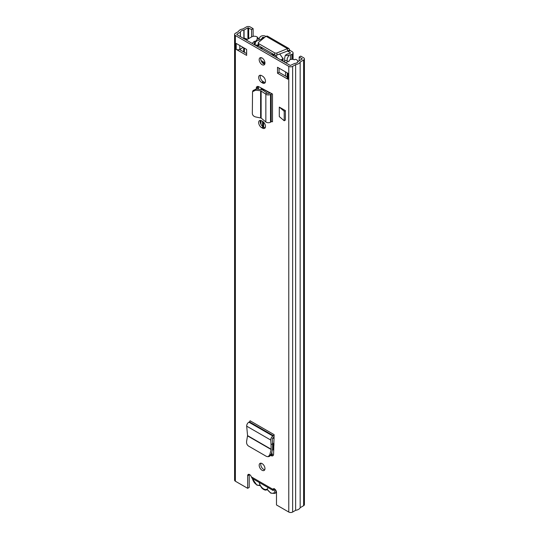 <?xml version="1.0" encoding="UTF-8"?>
<svg xmlns="http://www.w3.org/2000/svg" width="539" height="539" viewBox="0 0 539 539"><rect width="100%" height="100%" fill="white"/><g stroke="black" fill="none" stroke-linecap="round" stroke-linejoin="round"><path stroke-width="0.81" d="M260.95 463.196A4.096 2.365 -120 0 0 260.728 464.362A4.096 2.365 -120 0 0 264.743 469.759M264.972 468.593A4.096 2.365 -120 0 0 263.187 464.477A4.096 2.365 -120 0 0 260.027 463.378A4.096 2.365 -120 0 0 259.178 465.251A4.096 2.365 -120 0 0 260.97 469.375A4.096 2.365 -120 0 0 264.123 470.466A4.096 2.365 -120 0 0 264.972 468.593M260.452 120.399A4.184 2.419 -120 0 0 263.167 126.739L264.07 127.265A4.184 2.419 -120 0 0 265.242 127.662M262.527 128.154A4.184 2.419 -120 0 0 264.622 128.363A4.184 2.419 -120 0 0 265.484 126.443A4.184 2.419 -120 0 0 262.527 121.322L261.624 120.797A4.184 2.419 -120 0 0 259.535 120.595A4.184 2.419 -120 0 0 258.895 123.943A4.184 2.419 -120 0 0 261.624 127.635L262.527 128.154L264.07 127.265M260.95 57.606A4.096 2.365 -120 0 0 260.728 58.771A4.096 2.365 -120 0 0 264.743 64.175M264.972 63.009A4.096 2.365 -120 0 0 263.187 58.886A4.096 2.365 -120 0 0 260.027 57.788A4.096 2.365 -120 0 0 259.178 59.667A4.096 2.365 -120 0 0 260.97 63.784A4.096 2.365 -120 0 0 264.123 64.882A4.096 2.365 -120 0 0 264.972 63.009M260.452 75.238A4.184 2.419 -120 0 0 263.167 81.578L264.07 82.096A4.184 2.419 -120 0 0 265.242 82.494M262.527 82.986A4.184 2.419 -120 0 0 264.622 83.195A4.184 2.419 -120 0 0 265.484 81.281A4.184 2.419 -120 0 0 262.527 76.154L261.624 75.635A4.184 2.419 -120 0 0 259.535 75.426A4.184 2.419 -120 0 0 258.895 78.782A4.184 2.419 -120 0 0 261.624 82.467L262.527 82.986L264.07 82.096M256.288 89.016L256.288 88.228A3.638 2.102 -120 0 1 257.042 86.563A3.638 2.102 -120 0 1 258.727 86.671L272.498 94.022A0.91 0.526 180 0 0 271.211 94.022L270.517 94.419A3.093 1.785 0 0 1 265.855 94.231L265.404 93.88L266.96 92.984L262.884 90.114L261.152 89.535L256.241 89.009L253.067 90.525L252.535 91.704L255.708 90.188L260.627 90.714L265.404 93.88M246.64 49.453L236.217 43.437L236.217 49.379L246.64 55.396L246.64 49.453M277.518 73.223L287.941 79.24L287.941 73.297L277.518 67.281L277.518 73.223L279.061 72.327L287.193 77.023M253.121 36.356L253.121 28.621L250.224 26.95A2.729 1.577 0 0 0 246.363 26.95L242.914 28.944A6.185 3.571 0 0 0 238.386 31.558L235.381 33.297A2.729 1.577 0 0 0 234.58 34.408A2.729 1.577 0 0 0 235.381 35.52L288.776 66.351A2.729 1.577 0 0 0 292.637 66.351L295.642 64.613A6.185 3.571 0 0 0 300.169 61.998L303.619 60.004A2.729 1.577 0 0 0 304.42 58.892L304.42 504.592A2.729 1.577 0 0 1 303.619 505.703L300.169 507.698A6.185 3.571 0 0 1 295.642 510.312L292.637 512.05A2.729 1.577 0 0 1 288.776 512.05L276.487 504.955L276.487 492.329A2.729 1.577 -120 0 0 275.294 489.58A2.729 1.577 -120 0 0 273.192 488.853A2.729 1.577 -120 0 0 272.808 489.257L273.738 488.725M234.58 34.408L234.58 480.108A2.729 1.577 0 0 0 235.381 481.226L247.664 488.314L247.664 475.688A2.729 1.577 -120 0 1 248.23 474.441A2.729 1.577 -120 0 1 251.342 476.86L252.158 478.376L273.145 490.497L274.243 488.61M274.108 437.062A3.093 1.785 -60 0 1 273.462 437.547L272.923 437.857A0.91 0.526 120 0 0 272.283 439.029L272.613 443.752L271.07 444.648L270.74 440.053A3.093 1.785 -60 0 1 272.923 436.071L273.462 435.761A0.91 0.526 120 0 0 274.108 434.65L273.59 454.262A3.638 2.102 -120 0 1 272.835 455.772A3.638 2.102 -120 0 1 271.016 455.596L270.78 455.462M279.296 116.592L279.296 107.086L285.367 110.583L285.367 120.096L284.208 120.763L279.296 116.592M273.435 455.031A3.638 2.102 60 0 1 272.559 454.7L271.346 454M257.831 89.178L257.831 87.331A3.638 2.102 60 0 1 257.986 86.415M279.061 68.17L279.061 72.327M236.217 49.379A2.547 1.469 0 0 0 239.545 49.514L246.64 53.61M249.24 474.408A2.729 1.577 -120 0 0 249.207 474.798L249.207 487.424L247.664 488.314M253.121 28.621L251.578 29.51L247.913 27.839L243.857 30.123A4.002 2.311 0 0 0 240.428 32.097L236.924 34.186L236.924 34.631L290.319 65.455L294.698 63.434A4.002 2.311 0 0 0 298.128 61.453L302.238 58.892L299.185 56.999L299.185 60.786M243.15 47.452A2.547 1.469 0 0 0 243.163 47.445L239.815 49.379A2.547 1.469 0 0 1 239.545 49.514M251.578 36.942L251.578 29.51M304.42 58.892A2.729 1.577 0 0 0 303.619 57.774L300.728 56.103L299.185 56.999M300.169 507.698L300.169 61.998M295.642 510.312L295.642 64.613M287.193 72.866L287.193 78.195A2.547 1.469 0 0 0 287.941 79.24M246.525 39.859L246.525 38.855L245.831 39.576A2.547 1.469 180 0 1 245.696 39.697M246.525 38.855L244.612 38.242L244.1 38.774M274.223 490.072L272.855 490.14L274.243 488.556M272.855 490.14L272.808 489.257L251.342 476.86M252.535 91.704L252.333 113.507C252.535 115.272 253.66 116.424 255.708 116.963L261.132 118.075L265.855 122.009A3.093 1.785 0 0 0 270.517 122.205L271.211 121.801A0.91 0.526 180 0 1 272.498 121.801L272.498 94.022M270.41 92.816A3.093 1.785 0 0 0 269.668 93.126L268.974 93.53A0.91 0.526 180 0 1 267.6 93.476L266.96 92.984M271.07 444.648L271.151 449.513L269.769 454.828L268.139 456.708L266.536 456.445L248.499 446.036C247.044 444.992 246.411 443.462 246.592 441.448L247.563 435.606L246.68 426.167A3.093 1.785 -60 0 1 248.863 422.185L249.402 421.869A0.91 0.526 120 0 0 250.049 420.757L274.108 434.65M268.139 456.708L269.601 456.324L271.232 454.444L272.613 449.128L272.613 443.752M285.367 110.583L284.208 111.256L284.208 120.763M284.208 111.256L279.296 107.086M267.344 489.634L265.808 490.133A1.819 1.051 60 0 1 265.922 489.533L266.866 489.23A1.819 1.051 60 0 1 267.095 489.338A1.819 1.051 60 0 1 267.883 490.106A6.185 3.571 -120 0 0 270.571 492.72A6.185 3.571 -120 0 0 274.863 489.19M268.031 487.546A6.448 3.726 60 0 1 266.866 489.23M265.922 489.533A6.448 3.726 60 0 1 263.618 488.92A6.448 3.726 60 0 1 261.321 486.872A1.819 1.051 60 0 1 261.435 487.606L261.125 486.596M252.454 478.551A6.185 3.571 -120 0 0 256.672 484.696A6.185 3.571 -120 0 0 259.36 485.181A1.819 1.051 60 0 1 260.148 485.322A1.819 1.051 60 0 1 260.371 485.477A6.448 3.726 60 0 1 259.212 482.452M265.808 490.133A7.095 4.096 60 0 1 261.435 487.606M260.371 485.477L261.321 486.872M262.527 126.288L262.527 121.322M262.527 89.905L262.527 88.861M260.984 124.361L260.984 120.507M260.984 89.514L260.984 89.454A1.819 1.051 60 0 1 261.361 88.618A1.819 1.051 60 0 1 262.271 88.706L269.796 93.058M272.774 437.964L273.846 438.584A1.819 1.051 60 0 1 274.108 438.759M261.058 60.523L264.966 62.78M296.403 63.056L296.753 62.861A3.638 2.102 -0 0 0 297.818 61.372A3.638 2.102 -0 0 0 296.753 59.89L296.106 59.512A0.91 0.526 -0 0 0 294.82 59.512L294.307 59.816A3.093 1.785 -0 0 0 290.932 59.425A3.093 1.785 -0 0 0 289.025 61.075A3.093 1.785 -0 0 0 289.052 61.325L285.441 62.645M264.885 63.77L261.799 61.992M282.429 57.862L283.049 58.212L283.049 61.257M258.255 44.926L255.277 45.229M252.09 43.389L254.374 41.301L254.374 44.71M254.374 41.301A3.093 1.785 0 0 0 255.567 41.267M257.797 39.078A3.093 1.785 0 0 0 256.995 38.269L257.507 37.973A0.91 0.526 -0 0 0 257.777 37.602A0.91 0.526 -0 0 0 257.507 37.231L256.867 36.861A3.638 2.102 0 0 0 251.72 36.861L246.249 40.014M282.254 60.806L283.049 58.212M256.672 46.031L258.262 45.114M280.859 59.997L282.854 58.845M256.935 46.186A24.565 14.182 60 0 1 258.942 45.855M275.362 55.173A24.565 14.182 60 0 1 277.639 58.138M282.894 58.616A24.565 14.182 -120 0 0 279.653 53.934M259.946 47.924A22.288 12.869 60 0 1 263.241 48.342M271.333 53.011A22.288 12.869 60 0 1 274.627 56.4M279.862 53.846A4.096 2.365 60 0 1 279.896 54.23M271.912 451.823L271.602 453.036M272.37 454.593A3.638 2.102 60 0 1 271.946 452.834M265.808 36.45L265.424 36.228A3.093 1.785 0 0 0 261.044 36.228L260.721 36.416A2.911 1.678 0 0 0 259.926 37.265A4.049 2.338 180 0 1 259.333 38.08C257.312 38.949 256.012 40.277 255.425 42.076M285.279 55.477A6.596 3.807 180 0 1 289.874 53.408L290.38 52.721L288.257 51.495A0.728 0.418 60 0 1 287.813 50.935L289.611 49.898A0.728 0.418 -120 0 0 290.063 50.45L292.185 51.677A3.093 1.785 0 0 1 293.088 52.943A3.093 1.785 0 0 1 292.185 54.203L291.855 54.392A2.911 1.678 0 0 1 290.393 54.85A4.049 2.338 180 0 0 288.978 55.194L285.279 55.477L284.619 58.178L284.68 60.617L287.206 60.422L287.172 58.556L288.978 55.194M264.319 37.669L263.618 37.265L262.419 37.562A6.596 3.807 180 0 1 258.841 40.209L259.333 38.08M255.088 45.121L255.486 41.53M255.088 43.531C255.371 41.813 256.625 40.708 258.841 40.209M287.206 61.998L287.206 60.422M284.68 62.201L284.68 60.617M288.965 48.537L267.432 36.106L266.023 36.275L258.592 42.338A1.819 1.051 0 0 0 258.255 42.945A1.819 1.051 0 0 0 258.787 43.686L274.627 52.835A1.819 1.051 0 0 0 276.965 52.95L287.462 48.658L288.965 48.537L289.611 49.898M258.255 42.945L258.255 45.027A1.819 1.051 0 0 0 258.787 45.768L274.627 54.917A1.819 1.051 0 0 0 276.965 55.032L287.813 50.935M287.462 50.74L287.462 48.658L266.023 36.275M273.165 444.635L272.99 448.455L273.832 448.94M273.745 450.772L272.99 448.455M288.776 512.05L288.776 66.351M235.381 481.226L235.381 35.52M249.207 474.798L247.664 475.688M239.815 45.512L239.815 49.379M287.941 77.158L287.941 73.297M302.076 59.115L302.076 58.67M248.681 38.613L248.681 27.839M247.913 39.057L247.913 27.839M243.857 38.633L243.857 30.123M244.066 38.754L244.066 30.063M240.428 50.026L240.428 49.022M240.428 36.652L240.428 32.097M240.327 49.965L240.327 49.083M240.327 36.598L240.327 32.219M236.924 34.631L236.924 34.186M303.619 505.703L303.619 60.004M292.637 512.05L292.637 66.351M261.624 82.467L263.167 81.578M261.624 127.635L263.167 126.739M271.211 121.801L271.211 94.022M270.517 122.205L270.517 94.419M265.855 122.009L265.855 94.231M261.132 118.075L261.132 90.882M260.627 117.852L260.627 90.714M256.288 88.228L257.831 87.331M255.708 90.188L256.241 89.009M273.462 435.761L249.402 421.869M272.923 436.071L248.863 422.185M270.74 440.053L246.68 426.167M271.184 449.243L247.563 435.606M271.151 449.513L247.549 435.889M272.559 454.7L271.016 455.596M271.232 454.444L269.769 454.828M259.36 485.181A0.91 0.734 72.3 0 0 260.222 485.693M276.184 490.955A7.095 4.096 60 0 1 274.762 493.441L270.753 493.131L267.883 490.106M258.41 89.245L258.41 86.53M257.898 89.184L257.898 86.685M285.529 76.066L285.529 71.903M244.41 52.323L244.41 48.166M260.984 89.454L262.271 88.706M257.507 38.667L257.507 37.973M272.572 443.119L274.055 443.981M290.38 53.166L290.38 52.721M263.618 127.002L263.618 122.191M263.618 90.633L263.618 89.487M263.618 38.235L263.618 37.265M262.419 39.212L262.419 37.562M262.52 39.131L262.52 37.454M290.393 59.593L290.393 54.85M291.855 59.297L291.855 54.392M288.257 51.495L290.063 50.45M262.85 126.537L262.85 121.524M262.85 90.094L262.85 89.043M262.85 38.869L262.85 37.265M292.185 59.29L292.185 54.203M276.965 52.95L276.965 55.032M274.627 52.835L274.627 54.917M258.787 43.686L258.787 45.768M273.219 449.721L273.778 450.045M261.146 486.993L260.276 485.679L256.86 485.113L252.218 478.41M267.775 490.241L267.256 489.675M276.487 492.444L274.762 493.441M243.662 51.892L243.662 47.735M297.818 62.086L297.818 61.372M257.777 37.602L257.777 39.03M284.619 62.167L284.619 58.178M293.088 59.378L293.088 52.943M272.633 444.325L274.007 445.12"/></g></svg>
